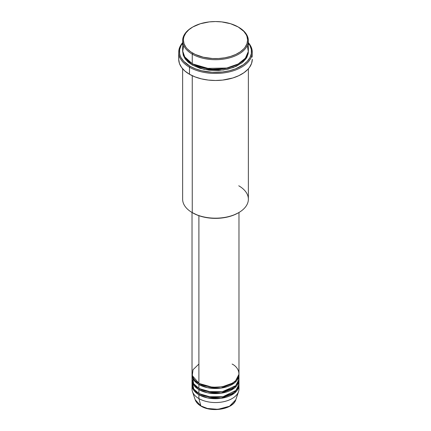 <?xml version="1.0" encoding="UTF-8"?>
<svg xmlns="http://www.w3.org/2000/svg" width="431" height="431" viewBox="0 0 431 431"><rect width="100%" height="100%" fill="white"/><g stroke="black" fill="none" stroke-linecap="round" stroke-linejoin="round"><path stroke-width="0.65" d="M238.742 387.07A23.479 13.555 180 0 1 238.553 391.558L235.822 399.726L229.534 406.244L217.935 409.331L207.44 408.469L200.862 405.91A0.781 0.453 120 0 0 201.008 406.115A0.781 0.453 -60 0 1 200.862 405.91A20.699 11.949 0 0 0 221.566 408.89A20.699 11.949 0 0 0 235.822 399.726C233.316 409.175 211.74 412.85 201.008 406.115C198.007 404.375 196.062 402.247 195.178 399.726A20.699 11.949 0 0 0 200.862 405.91L198.896 398.573L200.862 405.91L195.178 399.726L192.447 391.558A23.479 13.555 180 0 1 192.258 387.07M198.896 364.066L193.04 369.706L192.258 375.568L198.896 383.24A23.479 13.555 0 0 0 224.486 386.176A23.479 13.555 0 0 0 238.979 373.65L238.979 212.478M238.979 374.932A23.479 13.555 180 0 0 238.952 374.291L234.572 382.836L221.114 388.094L207.392 387.652L198.896 384.517A0.781 0.453 120 0 0 199.451 383.558L199.181 383.396L199.451 383.558A0.781 0.453 -60 0 1 198.896 384.517L194.133 380.546L192.048 374.291A23.479 13.555 180 0 0 192.021 374.932L192.021 378.763A23.479 13.555 0 0 0 198.896 388.353A23.479 13.555 0 0 0 224.486 391.289A23.479 13.555 0 0 0 238.979 378.763L238.979 374.932A23.479 13.555 180 0 1 224.486 387.453A23.479 13.555 180 0 1 198.896 384.517L198.896 388.353L198.896 384.517A23.479 13.555 180 0 1 192.021 374.932M192.441 376.209L193.627 383.698L198.896 388.353L207.85 391.58L222.337 391.736L235.676 385.697L238.602 381.187L238.742 376.85M238.979 380.045A23.479 13.555 180 0 0 238.952 379.404L234.572 387.948L221.114 393.207L207.392 392.765L198.896 389.629A0.781 0.453 120 0 0 199.451 388.67L199.181 388.509L199.451 388.67A0.781 0.453 -60 0 1 198.896 389.629L194.133 385.659L192.048 379.404A23.479 13.555 180 0 0 192.021 380.045L192.021 383.876A23.479 13.555 0 0 0 198.896 393.465A23.479 13.555 0 0 0 224.486 396.401A23.479 13.555 0 0 0 238.979 383.876L238.979 380.045A23.479 13.555 180 0 1 224.486 392.566A23.479 13.555 180 0 1 198.896 389.629L198.896 393.465L198.896 389.629A23.479 13.555 180 0 1 192.021 380.045M192.258 381.958L193.788 389.037L198.896 393.465L208.092 396.741L222.972 396.73L236.193 390.281L238.774 385.659L238.558 381.322M238.979 385.158A23.479 13.555 180 0 0 238.952 384.517L234.572 393.061L221.114 398.319L207.392 397.878L198.896 394.742A0.781 0.453 120 0 0 199.451 393.783L199.181 393.622L199.451 393.783A0.781 0.453 -60 0 1 198.896 394.742L194.133 390.772L192.048 384.517A23.479 13.555 180 0 0 192.021 385.158L192.021 388.988A23.479 13.555 0 0 0 198.896 398.573A23.479 13.555 0 0 0 224.486 401.514A23.479 13.555 0 0 0 238.979 388.988L238.979 385.158A23.479 13.555 180 0 1 224.486 397.678A23.479 13.555 180 0 1 198.896 394.742L198.896 398.573L198.896 394.742A23.479 13.555 180 0 1 192.021 385.158M194.435 379.641L193.982 380.352M183.692 45.508L182.701 51.558L184.592 56.757L192.258 63.718L192.258 54.134L192.808 53.175A32.088 18.528 180 0 1 192.808 26.975A32.088 18.528 180 0 1 238.192 26.975L230.628 23.737L221.76 21.906L215.5 21.55L209.24 21.906L200.372 23.737L192.808 26.975L188.821 29.782L185.853 32.988L184.026 36.463L183.568 38.262L183.412 40.078L184.026 43.693L185.853 47.168L187.199 48.811L190.696 51.828L195.141 54.398L203.222 57.194L212.354 58.514L218.646 58.514L224.815 57.802L230.628 56.413L235.859 54.398L240.304 51.828L243.801 48.811L245.147 47.168L246.974 43.693L247.588 40.078L246.974 36.463L246.209 34.701L243.801 31.344L238.192 26.975A32.088 18.528 180 0 1 238.192 53.175A32.088 18.528 180 0 1 192.808 53.175L192.258 54.134A32.869 18.98 0 0 0 238.742 54.134A32.869 18.98 0 0 0 238.742 27.298A32.869 18.98 0 0 0 238.742 27.293A32.869 18.98 180 0 1 248.369 40.713A32.869 18.98 180 0 1 228.08 58.25A32.869 18.98 180 0 1 192.258 54.134L192.258 63.718A32.869 18.98 0 0 0 228.08 67.834A32.869 18.98 0 0 0 248.369 50.303L248.369 40.713M238.742 185.777A32.869 18.98 180 0 1 238.742 212.618A32.869 18.98 180 0 1 192.258 212.618L192.808 212.936A32.088 18.528 0 0 0 238.192 212.936L233.327 215.241L227.778 216.949L221.76 218.005L215.5 218.361L209.24 218.005L203.222 216.949L197.673 215.241L192.258 212.618A32.869 18.98 0 0 0 228.08 216.728A32.869 18.98 0 0 0 248.369 199.197L248.369 68.777M189.489 67.236A36.786 21.238 0 0 0 237.034 69.434A36.786 21.238 0 0 0 248.369 42.685A36.786 21.238 180 0 1 252.286 52.216A36.786 21.238 180 0 1 229.578 71.837A36.786 21.238 180 0 1 189.489 67.236L189.489 74.267A36.786 21.238 0 0 0 229.578 78.868A36.786 21.238 0 0 0 252.286 59.246L251.58 63.389L249.484 67.376L247.944 69.256L243.935 72.72L238.833 75.662L232.842 77.979L222.676 80.074L215.5 80.484L208.324 80.074L201.422 78.868L195.065 76.907L189.489 74.267L189.489 67.236A36.786 21.238 180 0 1 178.714 52.216A36.786 21.238 180 0 1 182.631 42.685A36.786 21.238 0 0 0 189.489 67.236L190.044 66.277L189.489 67.236M248.369 43.1A35.999 20.785 180 0 1 235.908 68.701A35.999 20.785 180 0 1 190.044 66.277L195.496 68.863L201.724 70.781L211.971 72.263L222.525 71.966L229.276 70.781L235.504 68.863L243.332 64.763L247.249 61.38L249.953 57.614L251.327 53.616L251.327 49.543L249.953 45.546L248.369 43.1M192.808 64.041A0.781 0.453 -60 0 1 192.258 65L185.653 59.532L182.647 50.939L183.261 55.281L185.131 58.842L188.169 62.123L192.258 65A0.781 0.453 120 0 0 192.808 64.041L211.115 69.294L225.106 68.615L238.462 63.88L225.106 68.615L211.115 69.294L192.538 63.88M198.896 215.689L198.896 383.24L198.896 215.689M192.258 75.705L192.258 212.618L192.258 75.705M238.553 391.558A23.479 13.555 180 0 1 222.38 401.951A23.479 13.555 180 0 1 198.896 398.573A23.479 13.555 180 0 1 192.447 391.558M207.866 408.572L215.5 409.45L223.134 408.572M192.808 26.975L192.258 27.298A32.869 18.98 0 0 0 192.258 54.134A32.869 18.98 180 0 1 182.631 40.713A32.869 18.98 180 0 1 192.538 27.137M182.631 40.713L182.631 50.303A32.869 18.98 0 0 0 192.258 63.718L205.619 68.4L227.223 68.028L237.944 64.165L245.384 58.207L248.299 51.542L247.308 45.508M182.631 43.1L181.047 45.546L179.673 49.543L179.673 53.616L180.19 55.631L181.047 57.614L183.751 61.38L190.044 66.277A35.999 20.785 180 0 1 182.631 43.1M248.353 50.939L248.213 53.439L246.958 57.086L245.869 58.842L242.831 62.123L236.355 66.25L228.08 69.111L218.722 70.463L209.089 70.194L200.006 68.313L192.258 65L204.062 69.369L223.118 70.043L233.478 67.468L241.974 62.829L247.033 56.94L248.353 50.939M178.714 52.216L178.714 59.246A36.786 21.238 0 0 0 189.489 74.267L184.915 71.045L181.516 67.376L179.42 63.389L178.714 59.246L178.892 57.167M252.108 57.167L252.286 52.216M182.631 68.777L182.631 199.197A32.869 18.98 0 0 0 192.258 212.618L192.258 212.618M192.021 212.478L192.021 373.65A23.479 13.555 0 0 0 198.896 383.24C203.087 386.429 219.589 390.2 232.104 383.24C244.167 376.015 237.626 366.485 232.104 364.066M238.192 26.975L238.742 27.298A32.869 18.98 0 0 0 238.462 27.137M199.451 393.783L212.445 397.501L222.369 397.005L231.819 393.622L222.369 397.005L212.445 397.501L199.451 393.783M199.451 388.67L212.445 392.388L222.369 391.892L231.819 388.509L222.369 391.892L212.445 392.388L199.451 388.67M199.451 383.558L212.445 387.275L222.369 386.779L231.819 383.396L222.369 386.779L212.445 387.275L199.451 383.558M238.742 212.618L238.192 212.936M238.144 378.52L237.966 377.594"/></g></svg>
